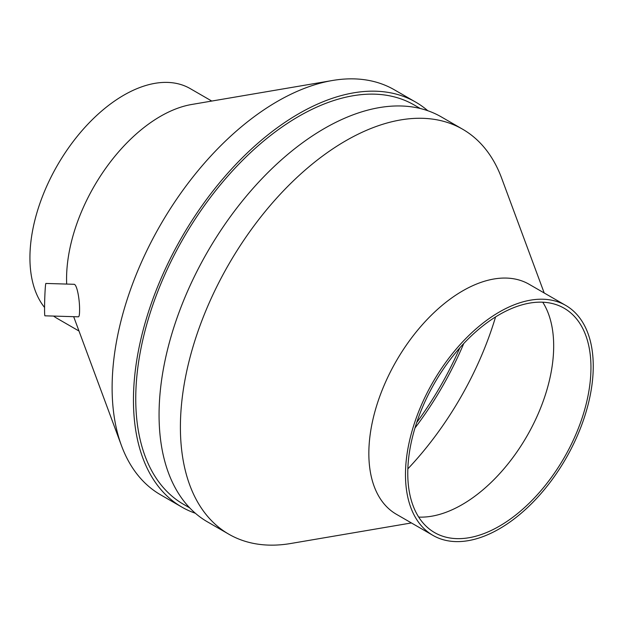 <?xml version="1.0" encoding="UTF-8"?>
<svg xmlns="http://www.w3.org/2000/svg" width="624" height="624" viewBox="0 0 624 624"><rect width="100%" height="100%" fill="white"/><g stroke="black" fill="none" stroke-linecap="round" stroke-linejoin="round"><path stroke-width="0.94" d="M44.561 308.958A16.193 0.694 -88.3 0 1 45.022 292.172A16.193 0.694 -88.3 0 1 45.903 283.444L73.843 284.287C76.939 283.663 79.763 299.606 79.576 310.019C79.583 314.465 79.186 316.727 78.398 316.82L44.92 315.814A16.193 0.694 -88.3 0 1 44.561 308.958M195.39 513.271A233.813 134.995 -60 0 1 181.88 507.101L160.54 494.777A233.813 134.995 -60 0 1 121.524 445.778A233.813 134.995 -60 0 1 160.54 224.788A233.813 134.995 -60 0 1 332.413 80.504A233.813 134.995 -60 0 1 394.36 89.801L415.693 102.118A233.813 134.995 -60 0 1 427.799 110.729M66.674 284.068A132.779 76.658 -60 0 1 191.669 104.481L332.413 80.504M78.998 331.032L57.431 318.575A132.779 76.658 -60 0 1 53.57 316.072M44.569 307.476A132.779 76.658 -60 0 1 65.099 152.896A132.779 76.658 -60 0 1 190.203 88.6L211.77 101.057M459.849 347.802A227.339 131.258 -60 0 1 416.731 422.495M495.573 316.922A230.576 133.123 -60 0 1 407.846 468.866M542.755 302.211A129.535 74.786 -60 0 1 548.473 313.849A129.535 74.786 -60 0 1 462.08 504.652A129.535 74.786 -60 0 1 431.636 516.22A129.535 74.786 -60 0 1 418.696 517.085M463.757 343.52A230.576 133.123 -60 0 1 414.976 428.017M499.364 526.18A129.535 74.786 -60 0 1 434.6 532.592A129.535 74.786 -60 0 1 434.593 383.019A129.535 74.786 -60 0 1 564.135 308.225A129.535 74.786 -60 0 1 583.986 412.027A129.535 74.786 -60 0 1 499.364 526.18M499.364 528.824A132.779 76.658 -60 0 1 432.978 535.4A132.779 76.658 -60 0 1 432.978 382.083A132.779 76.658 -60 0 1 565.75 305.425A132.779 76.658 -60 0 1 586.108 411.817A132.779 76.658 -60 0 1 499.364 528.824M432.978 535.4L396.341 514.246A132.779 76.658 -60 0 1 396.341 360.929A132.779 76.658 -60 0 1 529.113 284.271L565.75 305.425M411.411 522.943L290.768 543.496A233.813 134.995 -60 0 1 228.829 534.199A233.813 134.995 -60 0 1 228.821 264.217A233.813 134.995 -60 0 1 462.641 129.223A233.813 134.995 -60 0 1 501.665 178.222L544.19 292.968M228.829 534.199L207.488 521.882A233.813 134.995 -60 0 1 207.488 251.893A233.813 134.995 -60 0 1 441.301 116.899L462.641 129.223M189.719 507.881L183.503 504.293A230.576 133.123 -60 0 1 183.503 238.048A230.576 133.123 -60 0 1 414.079 104.926L420.295 108.514M181.88 507.101A233.813 134.995 -60 0 1 181.88 237.112A233.813 134.995 -60 0 1 415.693 102.118M73.679 316.68L121.524 445.778"/></g></svg>

